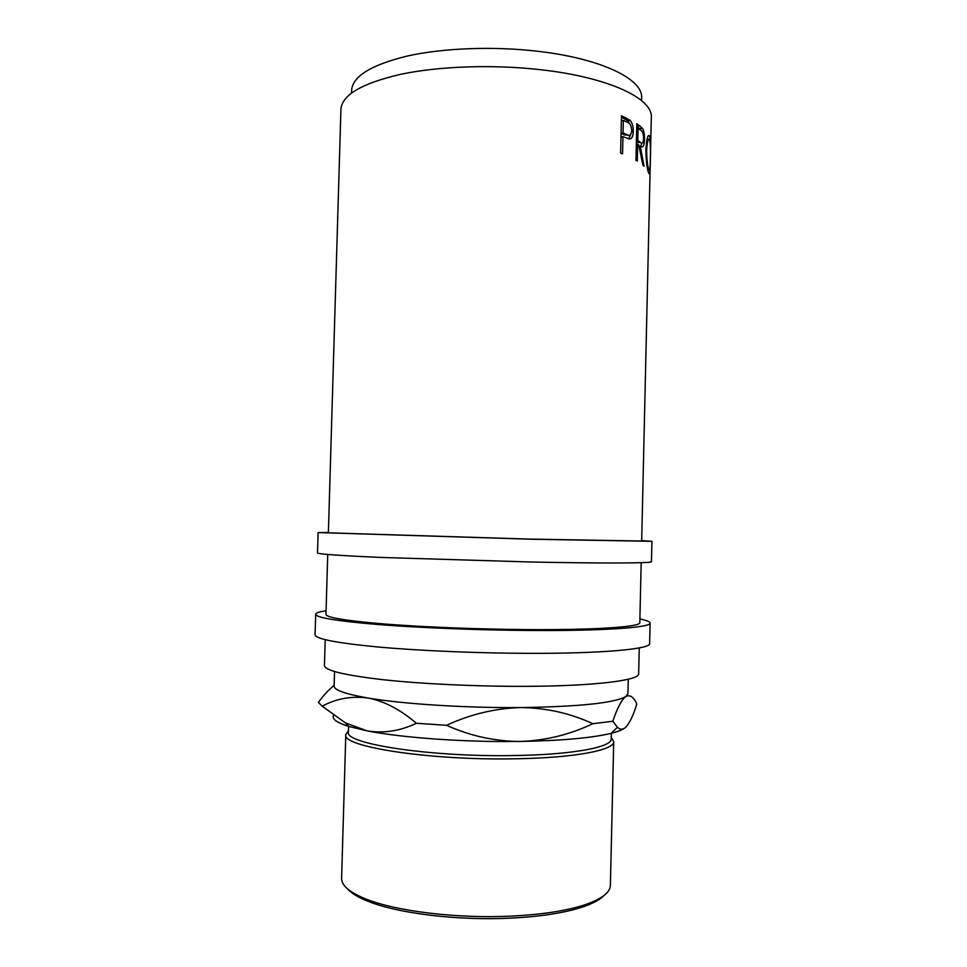 <?xml version="1.0" encoding="UTF-8"?>
<svg xmlns="http://www.w3.org/2000/svg" width="967" height="967" viewBox="0 0 967 967"><rect width="100%" height="100%" fill="white"/><g stroke="black" fill="none" stroke-linecap="round" stroke-linejoin="round"><path stroke-width="1.45" d="M621.479 115.774L630.073 120.319C632.285 122.942 633.349 126.665 633.264 131.488C633.119 136.383 631.862 138.885 629.481 138.994L622.953 136.673L622.555 153.874L620.609 153.124L621.479 115.774M636.806 123.631L642.559 128.393C643.974 130.992 644.626 134.727 644.542 139.586C644.191 146.271 642.753 148.398 640.227 145.969L644.058 166.191L642.91 165.164L638.74 144.917L637.7 144.216L637.301 161.126L635.96 160.304L636.806 123.631M649.667 135.996C650.622 140.239 650.851 148.169 650.344 159.785C650.332 170.748 649.836 175.305 648.845 173.419L648.797 173.298C647.104 169.273 646.137 161.429 645.896 149.776C646.645 138.499 647.902 133.917 649.667 135.996L648.083 136.069M641.677 541.024L528.49 539.066L328.381 532.817L340.928 109.319C341.895 95.02 361.827 83.355 400.713 74.302C439.03 66.203 492.807 64.306 540.335 69.684C608.557 77.191 653.088 98.549 651.311 117.442L641.677 541.024M351.541 92.989L351.625 90.318C352.604 76.284 371.255 64.837 407.59 55.965C443.37 48.024 493.4 46.102 537.7 51.275C601.389 58.479 643.285 79.306 641.617 97.909L641.556 100.592M328.381 532.454L318.119 532.575L317.514 552.967C318.01 554.079 339.03 555.566 380.563 557.427L531.101 562.008C604.822 563.495 652.918 563.193 651.468 561.718L651.927 541.315L641.689 540.662M318.119 532.575L531.669 539.223L651.927 541.315M326.072 610.745C319.303 611.773 315.834 612.957 315.677 614.287L315.073 634.763C315.472 638.897 336.456 642.982 378.024 646.996C419.074 650.718 477.239 653.208 528.804 653.341C602.695 653.607 650.984 649.002 649.631 643.514L650.09 623.038C650.005 621.708 646.609 620.343 639.9 618.965M315.677 614.287C316.112 617.671 337.096 621.092 378.653 624.573C419.702 627.813 477.843 630.121 529.372 630.472C603.227 631.04 651.468 627.523 650.09 623.038M604.049 895.478C600.096 899.612 593.109 903.396 583.101 906.828C565.224 912.788 541.206 916.559 511.047 918.118C457.983 920.838 397.304 913.356 367.726 901.184C357.911 897.243 351.13 893.097 347.407 888.758M345.799 734.594L341.605 878.29C341.411 885.397 349.401 892.263 365.574 898.875C395.684 911.228 457.669 918.843 511.857 916.087C542.656 914.504 567.158 910.684 585.373 904.628C601.861 898.875 610.201 892.444 610.382 885.325L613.719 741.604C614.661 750.054 574.894 757.874 515.858 758.781C430.279 760.678 341.013 746.681 345.799 734.594L348.471 730.677M348.591 726.314L348.422 732.031C343.768 743.756 431.318 757.318 515.169 755.517C573.068 754.659 612.135 747.104 611.229 738.909L611.362 733.204M611.253 737.555L613.719 741.604M628.272 679.233L627.934 693.702L625.794 696.554C614.541 702.985 579.644 706.659 521.104 707.566C465.985 708.062 402.707 703.988 367.931 698.005C345.304 694.052 334.026 690.051 334.111 686.014L334.534 671.545M325.214 639.695L324.441 665.526C324.839 670.506 344.554 675.244 383.561 679.765C422.047 683.935 476.453 686.51 524.779 686.34C594.137 686.159 639.888 680.345 638.655 673.757L639.247 647.914M641.181 562.685L639.816 622.615C641.097 626.846 595.467 630.121 526.217 629.577C477.952 629.239 423.606 627.075 385.132 624.053C346.138 620.802 326.411 617.575 325.964 614.396L327.728 554.478M625.081 727.813C622.506 729.783 619.944 729.601 617.393 727.269L612.873 721.237C617.284 707.941 621.588 699.709 625.794 696.554C629.892 694.379 633.566 696.856 636.83 703.964C633.204 715.955 629.287 723.908 625.081 727.813C622.603 729.759 618.01 731.584 611.265 733.288C592.07 737.966 561.73 740.686 520.246 741.447C465.079 742.318 401.764 737.785 367.001 730.822L348.676 726.41C336.758 722.651 331.717 718.977 333.555 715.387M446.5 725.298C470.893 714.105 495.757 708.195 521.104 707.566C546.548 707.904 570.457 713.295 592.831 723.715C569.781 734.678 545.593 740.577 520.246 741.447C494.729 741.326 470.155 735.947 446.5 725.298L416.354 723.28C400.012 731.088 383.561 733.602 367.001 730.822L345.497 722.941L322.192 706.2C336.19 698.585 351.444 695.853 367.931 698.005C384.177 701.087 400.326 709.512 416.354 723.28M612.873 721.237L592.831 723.715M334.123 685.398C328.913 689.495 323.667 695.164 318.385 702.393L322.192 706.2M646.633 150.634C646.802 160.026 647.539 166.36 648.869 169.624L648.917 169.745C649.788 171.485 650.259 167.883 650.32 158.914C650.67 149.522 650.44 143.104 649.606 139.683C648.216 137.87 647.225 141.52 646.633 150.634L645.883 150.683M640.311 142.282C642.124 144.337 643.224 143.14 643.611 138.692C643.442 133.821 642.487 130.98 640.722 130.182L638.063 128.273L637.785 140.469L640.311 142.282L637.833 142.548L640.553 142.451M626.64 134.51C629.444 136.468 631.125 135.187 631.705 130.654C631.378 125.758 629.904 122.954 627.281 122.217L623.328 120.428L623.038 132.842L626.64 134.51L624.368 134.921L628.199 135.114M647.757 169.781L648.917 169.745M638.063 128.273L636.697 128.442M637.785 140.469L636.419 140.638M636.395 141.496L637.833 142.548M623.328 120.428L621.358 120.827M623.038 132.842L621.068 133.241M621.068 133.398L624.368 134.921M647.419 163.145L647.346 167.762M647.503 137.471L647.805 139.756M641.786 143.116L640.831 146.368M636.757 125.577L640.843 130.279M630.689 134.546L628.719 138.897M621.443 117.176L627.752 120.718L629.626 123.8M637.7 144.216L636.334 144.385M640.227 145.969L639.006 146.102M644.542 139.586L643.563 139.683M642.559 128.393L640.069 128.647M622.953 136.673L620.983 137.06M633.264 131.488L631.632 131.742M630.073 120.319L627.752 120.718M639.707 125.613L637.241 125.915M625.637 117.599L623.377 118.047M583.101 906.828L585.373 904.628M611.265 733.288L617.393 727.269M348.676 726.41L345.497 722.941M367.726 901.184L365.574 898.875M647.733 169.672L648.869 169.624M623.57 118.131L625.842 117.696"/></g></svg>
